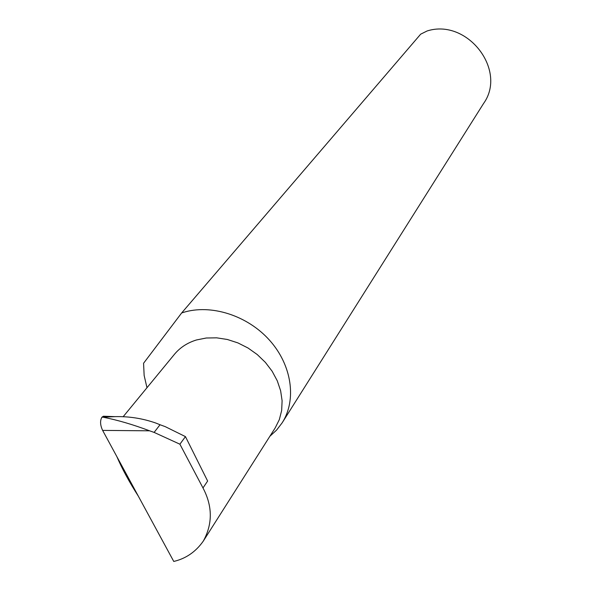 <?xml version="1.0" encoding="UTF-8"?>
<svg xmlns="http://www.w3.org/2000/svg" width="591" height="591" viewBox="0 0 591 591"><rect width="100%" height="100%" fill="white"/><g stroke="black" fill="none" stroke-linecap="round" stroke-linejoin="round"><path stroke-width="0.89" d="M123.098 416.788L174.515 354.216C180.144 347.486 187.465 342.736 196.463 339.965L206.296 338L216.712 337.838L227.372 339.485L237.914 342.906L247.991 347.988L257.255 354.556L265.396 362.401L272.148 371.251L277.275 380.811L280.629 390.754L282.106 400.75L281.663 410.464L279.344 419.588L275.236 427.832L203.297 541.105C212.73 523.944 212.627 506.228 202.986 487.952L179.9 444.196L154.118 432.405L160.028 424.737L155.95 423.097C142.741 418.443 129.119 416.293 115.068 416.64L103.07 417.202C117.373 419.987 132.886 424.53 149.619 430.817L154.118 432.405M138.279 496.085C129.23 481.938 122.064 468.737 116.789 456.481M269.858 436.298L276.581 430.1L282.143 422.853L483.571 103.491C507.477 70.292 467.378 18.151 427.16 30.954L420.659 34.182L181.651 312.964L143.569 363.258L144.145 375.455L146.982 387.726M282.143 422.853C296.845 400.033 291.998 365.341 269.681 340.379C247.459 315.365 210.824 303.774 183.055 312.506L181.651 312.964M149.619 430.817L102.627 430.396L173.761 561.45C185.929 558.576 195.776 551.795 203.297 541.105M179.9 444.196L185.448 436.616L165.273 426.658L160.028 424.737M102.627 430.396C100.16 425.069 99.931 420.666 101.94 417.18L103.07 417.202M101.94 417.18L103.425 416.227L105.353 416.3M185.448 436.616L207.633 481.037L202.986 487.952M103.425 416.227L115.068 416.64"/></g></svg>
